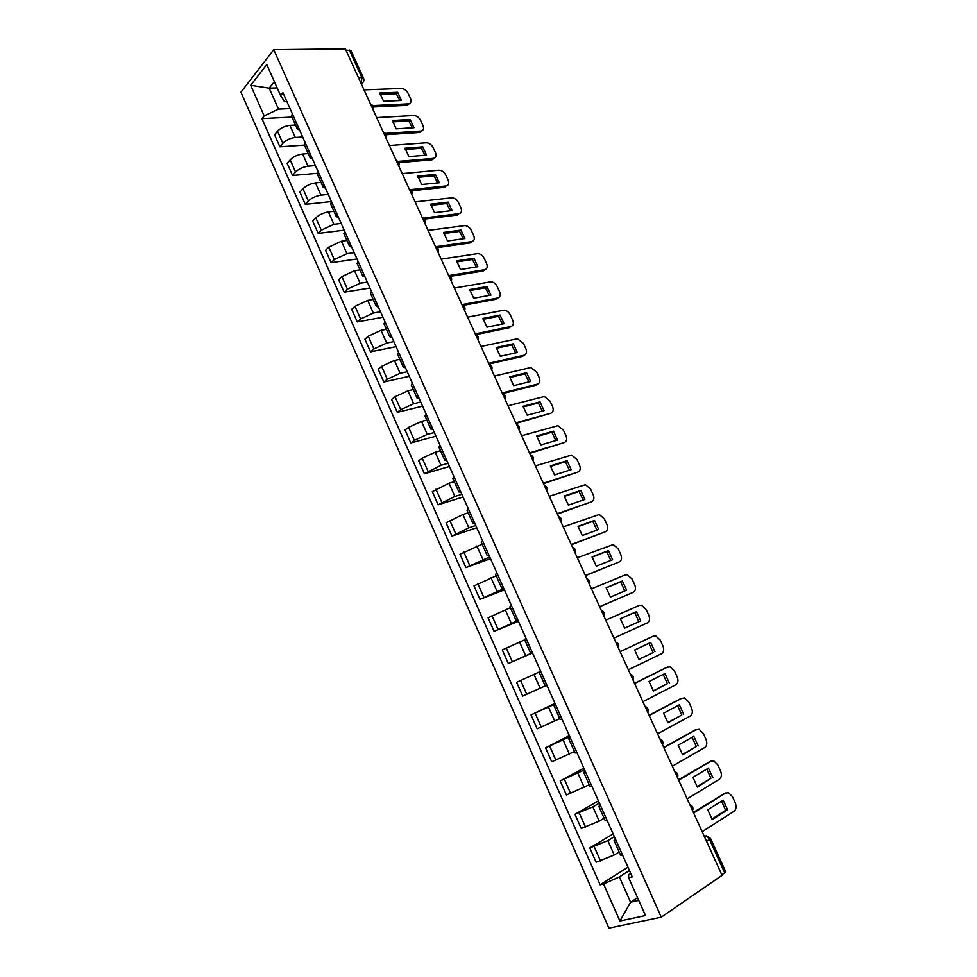<?xml version="1.0" encoding="UTF-8"?>
<svg xmlns="http://www.w3.org/2000/svg" width="977" height="977" viewBox="0 0 977 977"><rect width="100%" height="100%" fill="white"/><g stroke="black" fill="none" stroke-linecap="round" stroke-linejoin="round"><path stroke-width="1.47" d="M273.755 49.705L240.916 92.192L608.927 928.15L661.27 917.171L273.755 49.705L345.333 48.85L722.052 875.343L661.27 917.171M706.579 841.392L710.535 838.449L725.703 871.679L724.702 872.791L709.51 839.487C708.13 836.935 706.444 835.787 704.441 836.031L704.173 836.104M721.795 874.781L724.702 872.791M345.882 50.059L350.999 50.706L363.542 78.197L361.893 77.562L349.326 50.022M295.506 125.044L289.925 125.374C284.857 125.972 280.717 127.926 277.505 131.211L274.537 134.753L279.874 146.819L282.854 143.314C286.09 140.053 290.23 138.099 295.298 137.464L302.675 136.988M292.27 113.625L291.696 116.507L297.142 128.732L297.729 125.899M304.47 145.097L279.874 146.819M299.634 130.161L297.142 128.732M308.219 153.597L302.65 154.024C297.606 154.708 293.442 156.65 290.181 159.874L287.165 163.33L292.538 175.481L295.579 172.062C298.864 168.874 303.029 166.92 308.073 166.2L315.412 165.589M305.215 142.703L304.604 145.475L310.088 157.798L310.723 155.074M317.562 173.283L292.538 175.481M312.53 159.117L310.088 157.798M321.018 182.357L315.486 182.87C310.442 183.639 306.265 185.593 302.968 188.744L299.89 192.115L305.3 204.352L308.39 201.018C311.724 197.891 315.901 195.937 320.932 195.144L328.248 194.399M318.27 171.989L317.598 174.651L323.118 187.071L323.814 184.445M331.337 201.58L305.3 204.352M325.524 188.268L323.118 187.071M333.914 211.313L328.406 211.936C323.375 212.778 319.186 214.732 315.827 217.81L312.701 221.095L318.16 233.418L321.299 230.181L333.89 224.295L341.181 223.415M331.411 201.494L330.678 204.046L336.247 216.552L336.992 214.036M344.185 230.169L318.16 233.418M338.604 217.651L336.247 216.552M346.908 240.489L341.413 241.209L328.797 247.096L325.61 250.295L331.105 262.703L334.305 259.552L346.945 253.654L354.199 252.652M344.649 231.219L343.867 233.662L349.473 246.253L350.279 243.859M357.02 258.978L331.105 262.703M351.781 247.23L349.473 246.253M359.988 269.872L354.517 270.69L341.852 276.589L338.616 279.703L344.148 292.208L347.409 289.131L360.098 283.232L367.303 282.084M357.985 261.152L357.142 263.485L362.797 276.173L363.652 273.89M369.941 287.995L344.148 292.208M365.056 277.041L362.797 276.173M373.165 299.463L367.718 300.391L355.005 306.302L351.708 309.318L357.277 321.922L360.598 318.942L373.336 313.031L380.517 311.736M371.419 291.317L370.527 293.54L376.218 306.314L377.134 304.14M382.96 317.207L357.277 321.922M378.441 307.059L376.218 306.314M386.44 329.273L381.018 330.311L368.256 336.235L364.897 339.153L370.503 351.842L373.886 348.96L386.684 343.037L393.829 341.608M384.95 321.702L383.998 323.814L389.738 336.686L390.715 334.623M396.064 346.64L370.503 351.842M391.911 337.309L389.738 336.686M399.801 359.304L394.415 360.452L381.592 366.375L378.184 369.208L383.839 381.995L387.271 379.198L400.118 373.275L407.226 371.7M398.592 352.318L397.578 354.309L403.354 367.279L404.393 365.337M409.265 376.279L383.839 381.995M405.479 367.779L403.354 367.279M413.271 389.554L407.922 390.812L395.038 396.747L391.569 399.483L397.26 412.355L400.753 409.668L413.662 403.721L420.733 401.999M412.331 383.155L411.256 385.023L417.081 398.091L418.18 396.271M422.565 406.127L397.26 412.355M419.157 398.469L417.081 398.091M426.839 420.037L421.514 421.392L408.581 427.34L405.052 429.978L410.792 442.96L414.346 440.358L427.291 434.399L434.325 432.53M426.18 414.224L425.044 415.982L430.906 429.147L432.066 427.45M435.962 436.194L410.792 442.96M432.933 429.404L430.906 429.147M440.517 450.727L435.205 452.204L422.223 458.164L418.632 460.704L424.409 473.772L441.03 465.308L448.028 463.293M440.126 445.536L438.929 447.173L444.828 460.436L446.049 458.848M449.457 466.481L424.409 473.772M446.819 460.558L444.828 460.436M454.281 481.661L449.005 483.249L432.322 491.663L438.136 504.828L454.879 496.45L461.84 494.277M454.171 477.081L452.913 478.596L458.872 491.956L460.155 490.503M463.049 497L438.136 504.828M460.802 491.956L458.872 491.956M468.154 512.815L462.903 514.525L446.098 522.842L451.96 536.104L468.826 527.824L475.738 525.492M468.337 508.87L467.018 510.25L473.015 523.721L474.358 522.39M476.739 527.727L451.96 536.104M474.895 523.587L473.015 523.721M482.125 544.201L459.996 554.252L465.895 567.613L489.758 556.951M482.601 540.892L481.221 542.15L487.254 555.718L488.671 554.521M490.527 558.697L465.895 567.613M489.086 555.449L487.254 555.718M496.206 575.832L473.979 585.907L479.939 599.365L503.863 588.63M496.975 573.169L495.522 574.293L501.616 587.971L503.094 586.896M504.425 589.888L479.939 599.365M503.387 587.568L501.616 587.971M510.397 607.694L488.085 617.794L494.081 631.362L518.091 620.566M511.472 605.691L509.945 606.68L516.088 620.468L517.627 619.528M518.421 621.311L494.081 631.362M517.81 619.919L516.088 620.468M524.698 639.801L502.288 649.925L508.333 663.591L532.416 652.734M526.066 638.469L524.478 639.324L530.67 653.21L532.282 652.404M532.526 652.966L508.333 663.591M532.331 652.526L530.67 653.21M540.733 671.394L516.601 682.3L522.683 696.076L545.227 685.903M540.782 671.492L539.121 672.213L540.757 671.455M540.708 671.333L516.601 682.3M539.121 672.213L545.361 686.208L547.035 685.549M555.241 703.953L531.024 714.92L537.155 728.805L559.784 718.608M555.608 704.783L553.886 705.37L555.461 704.466M554.973 703.367L531.024 714.92M553.886 705.37L560.163 719.463L561.909 718.938M569.847 736.756L545.557 747.796L551.736 761.779L574.452 751.557M570.556 738.319L568.761 738.771L570.287 737.72M569.347 735.632L545.557 747.796M568.761 738.771L575.087 752.974L576.906 752.595M584.576 769.815L560.2 780.916L566.428 795.009L589.241 784.763M585.614 772.135L583.745 772.428L585.211 771.244M583.831 768.142L560.2 780.916M583.745 772.428L590.12 786.754L592.013 786.509M599.414 803.118L592.868 806.868L574.952 814.293L581.23 828.496L599.194 821.12L604.14 818.225M600.794 806.208L598.852 806.367L600.257 805.024M598.425 800.908L574.952 814.293M598.852 806.367L605.276 820.802L607.242 820.704M614.374 836.691L607.865 840.611L589.827 847.938L596.153 862.239L614.252 854.973L619.149 851.944M616.084 840.55L614.081 840.562L615.425 839.06M613.129 833.918L589.827 847.938M614.081 840.562L620.554 855.107L622.593 855.156M277.175 87.893L269.176 88.174L278.482 109.131L290.022 108.581M286.908 101.596L284.576 101.693L280.607 95.624L266.77 64.543L250.662 85.28L269.176 88.174L274.378 81.641M630.678 873.304L628.651 874.598L628.663 877.749L632.266 876.857L282.964 92.73L280.607 95.624M628.663 877.749L645.479 915.534L619.907 921.006L603.542 883.965L619.381 876.919L630.617 902.235L638.738 900.391M278.482 109.131L264.169 115.872L261.921 118.644L600.11 884.808L603.542 883.965M264.169 115.872L250.662 85.28M637.529 897.668L630.617 902.235L619.907 921.006M629.444 870.519L619.381 876.919M291.952 117.057L261.921 118.644M627.955 867.173L600.11 884.808M380.016 94.476L396.283 93.804L399.801 100.546M409.485 103.623L406.957 105.357L373.324 107.006M397.663 92.302L379.784 93.023L383.558 101.29L401.413 100.472L397.663 92.302L396.283 93.804M372.713 105.589L408.716 103.843C411.024 103.22 411.61 101.425 410.474 98.469L408.166 93.462C406.444 90.336 404.148 88.675 401.242 88.467L364.03 89.872M392.583 121.905L408.765 120.953L412.318 127.816M421.905 130.796L419.451 132.493L386.037 134.728M410.157 119.487L392.363 120.525L396.173 128.842L413.943 127.706L410.157 119.487L408.765 120.953M385.292 133.397L421.075 131.028C423.493 130.417 424.116 128.585 422.956 125.52L420.623 120.476C418.901 117.338 416.593 115.689 413.711 115.518L376.67 117.594M405.247 149.53L421.331 148.284L424.91 155.27M434.423 158.164L432.103 159.801L398.799 162.658M422.736 146.843L405.028 148.211L408.862 156.589L426.546 155.135L422.736 146.843L421.331 148.284M397.92 161.413L433.519 158.384C436.047 157.798 436.707 155.929 435.51 152.754L433.165 147.674C431.431 144.523 429.135 142.886 426.253 142.764L389.396 145.5M417.985 177.338L433.971 175.799L437.598 182.907M410.56 189.623L446.135 185.935L444.682 187.315L411.598 190.771M435.412 174.407L417.79 176.08L421.649 184.519L439.247 182.736L435.412 174.407L433.971 175.799M446.135 185.935C448.699 185.325 449.371 183.407 448.15 180.171L445.793 175.066C444.059 171.891 441.751 170.267 438.893 170.193L402.206 173.613M430.82 205.341L446.709 203.509L450.373 210.739M423.212 218.066L458.909 213.658L457.431 215.001L424.433 219.104M448.174 202.141L430.637 204.156L434.521 212.656L452.033 210.543L448.174 202.141L446.709 203.509M458.909 213.658C461.449 213.01 462.109 211.044 460.888 207.783L458.506 202.642C456.821 199.528 454.561 197.916 451.753 197.806L415.103 201.909M443.741 233.54L459.532 231.402L463.232 238.767M435.827 246.729L471.769 241.575L470.267 242.894L437.293 247.645M461.022 230.083L443.57 232.428L447.478 240.977L464.905 238.535L461.022 230.083L459.532 231.402M471.769 241.575C474.297 240.867 474.944 238.876 473.698 235.579L471.317 230.401C469.668 227.348 467.47 225.748 464.722 225.602L428.097 230.413M456.76 261.934L472.453 259.503L476.19 266.99M448.687 275.587L484.714 269.689L483.2 270.971L450.141 276.406M473.955 258.209L456.601 260.896L460.533 269.505L477.863 266.721L473.955 258.209L472.453 259.503M484.714 269.689C487.23 268.931 487.853 266.892 486.607 263.57L484.201 258.355C482.601 255.363 480.464 253.776 477.765 253.593L441.177 259.125M469.864 290.535L485.447 287.788L489.233 295.408M461.913 304.616L497.745 297.997L496.206 299.243L462.976 305.398M486.973 286.53L469.717 289.558L473.686 298.241L490.918 295.103L486.973 286.53L485.447 287.788M497.745 297.997C500.248 297.179 500.871 295.103 499.601 291.757L497.183 286.505C495.632 283.574 493.544 281.999 490.906 281.779L454.354 288.032M483.065 319.332L498.539 316.279L502.361 324.034M475.237 333.853L510.873 326.513L509.31 327.71L475.714 334.659M500.09 315.046L482.919 318.429L486.925 327.173L504.071 323.68L500.09 315.046L498.539 316.279M510.873 326.513C513.365 325.634 513.963 323.509 512.693 320.138L510.25 314.838C508.748 311.981 506.709 310.417 504.144 310.161L467.629 317.146M496.353 348.325L511.728 344.954L515.587 352.856M488.659 363.297L524.099 355.213L522.512 356.385L489.001 364.042M513.304 343.77L496.231 347.507L500.261 356.3L517.297 352.465L513.304 343.77L511.728 344.954M524.099 355.213C526.566 354.285 527.153 352.111 525.87 348.704L523.416 343.379L517.456 338.738L480.989 346.469M509.75 377.525L525.003 373.849L528.911 381.873M502.178 392.949L537.411 384.12L535.799 385.256L502.483 393.621M526.603 372.701L509.628 376.78L513.682 385.646L530.633 381.445L526.603 372.701L525.003 373.849M537.411 384.12C539.866 383.131 540.44 380.92 539.145 377.488L536.666 372.127L530.865 367.511L494.46 376.011M523.232 406.945L538.376 402.939L542.32 411.109M515.795 422.821L550.82 413.234L516.064 423.407M540 401.828L523.122 406.273L527.214 415.201L544.055 410.645L540 401.828L538.376 402.939M550.82 413.234C553.251 412.184 553.812 409.925 552.506 406.469L550.014 401.058L544.372 396.503L508.016 405.76M536.8 436.56L551.834 432.237L555.828 440.554M529.51 452.913L564.315 442.544L529.742 453.413M553.495 431.162L536.715 435.974L540.831 444.975L557.574 440.041L553.495 431.162L551.834 432.237M564.315 442.544C566.733 441.433 567.283 439.137 565.964 435.644L563.448 430.21L557.965 425.691L521.669 435.718M550.478 466.383L565.402 461.73L569.432 470.206M543.322 483.212L577.92 472.074L543.517 483.639M567.075 460.704L550.405 465.895L554.545 474.944L571.191 469.644L567.075 460.704L565.402 461.73M577.92 472.074C580.314 470.902 580.851 468.557 579.508 465.04L576.992 459.556L571.643 455.074L535.433 465.895M564.254 496.438L579.056 491.455L583.135 500.065M557.232 513.743L591.61 501.799L557.391 514.085M580.765 490.454L564.193 496.023L568.37 505.146L584.905 499.455L580.765 490.454L579.056 491.455M591.61 501.799C593.992 500.578 594.505 498.185 593.161 494.631L590.621 489.111L585.418 484.677L549.282 496.304M578.128 526.688L592.807 521.376L596.935 530.145M571.252 544.494L605.398 531.744L571.362 544.751M594.541 520.423L578.079 526.371L582.28 535.567L598.718 529.497L594.541 520.423L592.807 521.376M605.398 531.744C607.767 530.462 608.268 528.02 606.912 524.441L604.348 518.885L599.292 514.5L563.24 526.921M592.111 557.171L606.668 551.516L610.833 560.444M585.37 575.477L619.296 561.909L585.443 575.636M608.427 550.601L592.074 556.951L596.3 566.196L612.628 559.736L608.427 550.601L606.668 551.516M619.296 561.909C621.641 560.554 622.129 558.075 620.749 554.46L618.172 548.866L613.263 544.531L577.309 557.769M606.18 587.873L620.615 581.877L624.828 590.963M599.597 606.68L633.291 592.294L599.634 606.754M622.398 580.997L606.167 587.739L610.43 597.069L626.636 590.206L622.398 580.997L620.615 581.877M633.291 592.294C635.612 590.865 636.076 588.337 634.696 584.698L632.095 579.068L627.319 574.769L625.292 574.928L591.464 588.85M620.358 618.795L634.671 612.457L638.934 621.714M636.479 611.626L620.358 618.759L624.657 628.15L640.741 620.896L636.479 611.626L634.671 612.457M613.922 638.115L647.372 622.886C649.681 621.409 650.132 618.832 648.74 615.156L646.115 609.477L641.474 605.227L639.324 605.41L605.74 620.151M638.921 659.39L653.112 652.575L648.875 643.306M628.358 669.782L661.576 653.711C663.859 652.16 664.299 649.534 662.882 645.821L660.244 640.106L655.726 635.905L653.466 636.1L620.114 651.683L651.781 636.833M654.956 651.806L650.67 642.463L634.659 650.01L638.982 659.475L653.112 652.575M653.295 690.861L667.401 683.668L663.2 674.411M634.525 683.314L666.277 667.596M669.282 682.935L664.958 673.532L649.058 681.494L653.418 691.02L667.401 683.668M642.903 701.694L675.864 684.755C678.136 683.131 678.551 680.456 677.134 676.719L674.472 670.967L670.075 666.803L665.838 667.767M634.598 683.46L667.706 667.01M667.767 722.565L681.799 714.993L677.623 705.736M649.082 715.237L680.871 698.592M683.705 714.297L679.345 704.82L663.578 713.198L667.963 722.797L681.799 714.993M657.558 733.837L690.275 716.019C692.522 714.346 692.925 711.61 691.484 707.849L688.809 702.048L684.535 697.932L680.151 698.86M649.18 715.469L682.044 698.152M682.361 754.513L696.308 746.538L692.156 737.293M663.737 747.393L695.575 729.843M698.237 745.891L693.841 736.353L678.197 745.146L682.618 754.818L696.308 746.538M672.323 766.224L704.783 747.527C707.006 745.769 707.397 742.996 705.931 739.198L703.245 733.348L699.08 729.282L694.574 730.185M663.884 747.723L696.491 729.526M697.053 786.693L710.914 778.327L706.798 769.082M678.502 779.78L710.389 761.327M712.868 777.716L708.447 768.105L692.925 777.338L697.383 787.083L710.914 778.327M687.197 798.856L719.39 779.255C721.6 777.436 721.966 774.602 720.501 770.768L717.777 764.881L713.735 760.863L709.094 761.742M678.697 780.208L711.048 761.12M711.867 819.105L725.63 810.336L721.551 801.103M693.377 812.424L725.313 793.068M727.609 809.786L723.163 800.102L707.763 809.762L712.257 819.581L727.609 809.786L725.63 810.336M702.182 831.732L734.118 811.215C736.304 809.335 736.646 806.452 735.168 802.581L732.432 796.646L728.488 792.677L723.725 793.532M693.609 812.949L725.703 792.958M692.034 809.493L690.666 806.489M676.951 776.385L675.596 773.405M661.979 743.534L660.635 740.578M647.116 710.938L645.785 708.007M632.375 678.575L631.044 675.669M617.733 646.469L616.414 643.574M603.2 614.594L601.893 611.724M588.789 582.964L587.495 580.118M574.476 551.553L573.181 548.732M560.261 520.387L558.991 517.59M546.167 489.453L544.897 486.668M532.16 458.738L530.902 455.978M518.274 428.256L517.016 425.508M504.474 397.993L503.228 395.27M490.784 367.938L489.55 365.239M477.179 338.115L475.958 335.429M463.684 308.5L462.475 305.838M450.287 279.104L449.078 276.454M436.975 249.917L435.779 247.291M423.774 220.924L422.577 218.323M410.658 192.151L409.473 189.562M397.627 163.586L396.454 161.01M384.694 135.217L383.534 132.664M371.858 107.043L370.698 104.502M704.209 836.178L706.554 835.836L710.535 838.449M361.234 83.729L361.893 77.562L358.461 77.659M361.136 83.521L361.771 83.485C363.725 82.141 364.311 80.383 363.542 78.197M614.252 854.973L607.865 840.611M599.194 821.12L592.868 806.868M584.258 787.523L577.981 773.381M569.444 754.183L563.204 740.163M554.741 721.099L548.549 707.189M540.147 688.272L534.004 674.46M525.663 655.701L519.569 641.987M511.289 623.363L505.243 609.758M497.024 591.28L491.028 577.773M482.87 559.43L476.91 546.033M468.826 527.824L462.903 514.525M454.879 496.45L449.005 483.249M441.03 465.308L435.205 452.204M427.291 434.399L421.514 421.392M413.662 403.721L407.922 390.812M400.118 373.275L394.415 360.452M386.684 343.037L381.018 330.311M373.336 313.031L367.718 300.391M360.098 283.232L354.517 270.69M346.945 253.654L341.413 241.209M333.89 224.295L328.406 211.936M320.932 195.144L315.486 182.87M308.073 166.2L302.65 154.024M295.298 137.464L289.925 125.374M585.577 827.201L579.263 812.949M570.702 793.593L564.437 779.451M555.937 760.24L549.733 746.208M541.295 727.157L535.127 713.234M526.75 694.317L520.643 680.493M512.327 661.722L506.257 648.007M498.014 629.383L491.993 615.766M483.81 597.289L477.826 583.782M469.705 565.427L463.77 552.017M455.709 533.808L449.823 520.497M441.812 502.422L435.974 489.221M428.024 471.28L422.223 458.164M414.346 440.358L408.581 427.34M400.753 409.668L395.038 396.747M387.271 379.198L381.592 366.375M373.886 348.96L368.256 336.235M360.598 318.942L355.005 306.302M347.409 289.131L341.852 276.589M334.305 259.552L328.797 247.096M321.299 230.181L315.827 217.81M308.39 201.018L302.968 188.744M295.579 172.062L290.181 159.874M282.854 143.314L277.505 131.211M600.562 861.067L594.211 846.705M363.346 81.909L361.343 83.973M408.349 103.88L406.957 105.357M420.855 131.04L419.451 132.493M433.458 158.396L432.029 159.801M653.466 636.1L651.635 636.894M373.031 109.595C373.898 106.945 373.055 105.089 370.491 104.038M385.83 137.696C386.721 135.046 385.878 133.202 383.302 132.151M398.738 166.005C399.63 163.354 398.787 161.51 396.21 160.472M411.72 194.496C412.624 191.858 411.781 190.014 409.216 188.988M424.812 223.208C425.716 220.558 424.885 218.726 422.296 217.7M437.989 252.115C438.905 249.477 438.075 247.645 435.486 246.631M451.264 281.242C452.18 278.592 451.35 276.772 448.761 275.746M464.637 310.576C465.565 307.926 464.722 306.094 462.133 305.08M478.095 340.118C479.035 337.468 478.205 335.636 475.591 334.623M491.663 369.88C492.603 367.23 491.773 365.398 489.159 364.384M505.329 399.862C506.281 397.199 505.439 395.367 502.813 394.354M519.092 430.063C520.045 427.401 519.214 425.557 516.577 424.543M532.966 460.497C533.918 457.81 533.076 455.966 530.438 454.94M546.937 491.15C547.889 488.451 547.047 486.595 544.397 485.569M561.006 522.023C561.97 519.324 561.116 517.456 558.453 516.418M575.197 553.141C576.149 550.417 575.294 548.537 572.62 547.499M589.473 584.478C590.438 581.755 589.583 579.862 586.896 578.799M603.871 616.06C604.836 613.312 603.969 611.407 601.27 610.344M618.38 647.873C619.345 645.113 618.465 643.196 615.742 642.109M632.986 679.931C633.951 677.159 633.072 675.217 630.336 674.118M647.714 712.245C648.679 709.436 647.788 707.482 645.028 706.359M662.553 744.792C663.505 741.958 662.614 739.98 659.841 738.856M677.501 777.594C678.453 774.737 677.549 772.734 674.765 771.586M692.571 810.641C693.523 807.771 692.595 805.744 689.799 804.559M408.716 103.843L407.336 105.321M421.075 131.028L419.67 132.469M433.519 158.384L432.103 159.801"/></g></svg>
